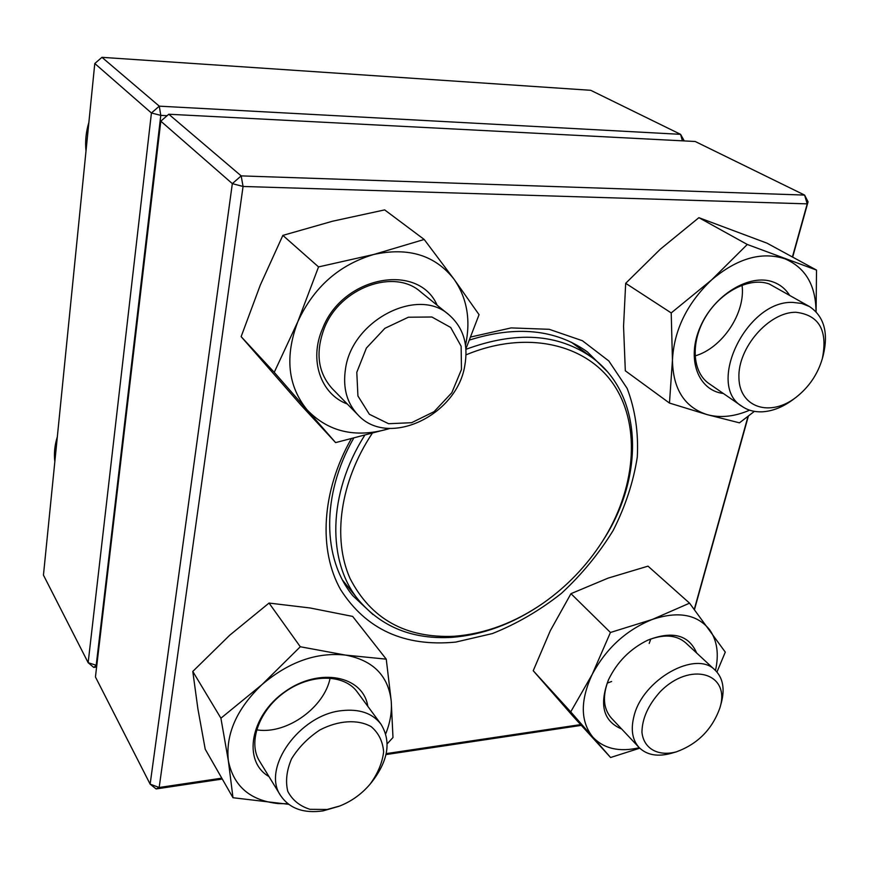 <?xml version="1.0" encoding="UTF-8"?>
<svg xmlns="http://www.w3.org/2000/svg" width="869" height="869" viewBox="0 0 869 869"><rect width="100%" height="100%" fill="white"/><g stroke="black" fill="none" stroke-linecap="round" stroke-linejoin="round"><path stroke-width="1.3" d="M96.6 667.077L93.722 667.403L88.149 662.678L151.434 112.992L94.786 63.524L43.45 575.115L88.149 662.678L96.796 665.458M684.109 140.626L680.59 134.337L590.714 90.3L101.955 57.332L159.288 106.159L680.59 134.337L682.371 140.832M167.109 115.696L160.787 115.371L96.177 665.524L93.722 667.403M160.787 115.371L159.288 106.159L151.434 112.992L160.787 115.371M94.786 63.524L101.955 57.332M795.646 397.622L793.506 399.24C783.186 407.007 772.747 411.2 762.189 411.819C754.574 412.134 747.905 410.353 742.202 406.486C705.595 385.738 746.46 299.946 793.017 302.423L801.739 303.444L809.463 306.54C824.094 316.425 828.668 332.729 823.193 355.454L822.509 358.017M795.852 312.264C768.902 311.917 737.618 347.969 738.922 377.754C739.4 407.778 770.401 417.446 796.189 397.209C809.039 387.053 817.751 374.202 822.324 358.669C827.961 330.47 819.141 315.002 795.852 312.264M676.354 751.848L671.683 753.206C657.757 757.073 646.884 755.161 639.063 747.481C632.339 739.975 630.622 729.645 633.914 716.48C642.343 679.536 696.178 649.48 715.23 670.249C722.965 678.005 724.985 688.889 721.292 702.891L719.977 707.583C730.786 672.899 689.986 660.907 660.06 691.887C648.22 705.117 642.169 718.544 641.941 732.187C643.603 748.72 658.159 756.736 676.354 751.848C697.601 744.081 712.091 729.493 719.836 708.094L719.977 707.583M338.997 806.291L323.018 810.886C303.585 813.623 289.453 808.518 280.611 795.58C261.287 768.337 299.718 714.568 341.843 710.636C359.386 708.724 372.399 713.188 380.883 724.04C391.474 741.268 388.389 760.701 371.606 782.306L370.563 783.577M327.178 809.474L339.888 805.954C351.641 801.24 361.667 794.027 369.944 784.316C377.722 773.747 382.284 762.949 383.631 751.924C382.838 741.474 378.678 733.034 371.15 726.625C357.789 719.108 338.443 720.282 319.846 729.982C308.017 737.824 298.599 747.416 291.571 758.778C286.607 770.445 285.347 781.296 287.78 791.333C292.375 800.132 299.772 806.128 309.994 809.321L327.178 809.474M345.482 369.043C351.847 320.248 418.087 286.39 448.969 314.817C463.329 327.472 468.587 344.526 464.741 365.958C456.703 415.675 387.976 448.176 357.93 414.861C346.829 403.042 342.679 387.77 345.482 369.043M356.79 372.312L357.93 395.982L369.368 414.274L388.562 423.714L411.602 422.703L434.087 411.656L451.804 392.745L461.461 369.499L461.135 346.231L450.674 327.461L431.882 317L408.354 317.228L384.88 328.319L366.392 348.067L356.79 372.312M541.409 604.368C512.699 623.931 482.871 634.924 451.902 637.357C412.992 639.638 381.947 627.288 358.778 600.294C326.961 562.21 327.537 493.874 364.546 435.608M465.936 349.327C516.11 330.828 558.159 333.577 592.071 357.572C643.006 394.515 644.776 476.093 603.379 539.899M466.034 354.856C527.048 329.351 587.629 344.254 614.546 385.89C641.572 427.624 635.152 490.257 602.184 541.778C586.51 566.034 566.86 586.477 543.244 603.108C514.741 622.801 485.076 633.849 454.248 636.271C405.747 638.367 371.02 619.108 350.055 578.493C332.306 538.747 339.985 481.991 372.062 433.598M160.808 121.171L95.438 676.962L150.141 784.142L232.327 183.631L160.808 121.171L168.782 114.241L241.18 175.886L804.607 195.08L695.211 141.495L168.782 114.241M792.419 256.985L807.214 203.867L804.607 195.08L808.061 201.836L792.658 257.115M748.383 416.077L694.483 609.549M581.328 725.365L386.01 754.574M222.301 779.048L156.116 788.943L150.141 784.142L159.168 787.499L221.791 778.157M470.672 337.02L511.146 327.906L549.219 329.308L582.415 340.724L608.843 360.983L627.168 388.432C635.206 409.647 638.574 432.523 637.292 457.061C633.414 481.926 625.376 506.377 613.199 530.405C598.926 553.64 581.643 574.637 561.363 593.408C539.779 610.451 516.794 623.833 492.397 633.566L455.66 642.104C404.433 646.992 366.055 629.482 340.561 589.562C318.434 550.24 321.421 491.713 351.152 438.986M808.061 201.836L807.214 203.867L243.059 186.466L159.168 787.499L156.116 788.943M386.216 753.619L580.633 724.605M694.298 609.299L748.035 416.338M606.942 371.248L587.303 351.836C555.682 329.297 516.403 325.364 469.466 340.051M353.553 438.4C321.139 495.156 322.497 559.104 352.847 595.754L373.04 614.611M241.18 175.886L232.327 183.631L243.059 186.466L241.18 175.886M268.966 776.549C242.266 761.266 250.283 715.502 285.195 691.507C319.662 666.925 363.253 675.821 367.815 706.323M385.717 733.816C390.235 722.53 392.071 711.592 391.224 700.99C388.204 675.582 372.975 660.288 345.547 655.096C316.761 651.978 288.932 661.787 262.08 684.533C236.716 708.756 225.484 734.186 228.362 760.831C233.609 786.26 250.163 800.501 278.047 803.575L287.911 803.76M387.183 743.821L392.984 737.531L391.224 700.99L386.249 659.158L352.651 616.414L310.135 607.985L269.042 603.064L300.294 646.753L262.08 684.533L220.911 718.196L228.362 760.831L232.99 797.731L288.606 804.292M269.042 603.064L229.698 635.228L192.788 671.433L220.911 718.196M386.249 659.158L345.547 655.096L300.294 646.753M192.788 671.433L197.893 708.843L205.225 749.219L232.99 797.731M330.133 678.059C324.485 707.149 287.563 734.001 258.093 730.047L256.572 729.851M380.883 724.04L357.213 691.941C344.352 673.975 311.189 673.399 285.325 691.702C259.31 709.767 247.546 742.148 259.516 761.103L280.611 795.58M347.296 404.009C320.683 394.2 308.723 359.94 322.627 328.46C342.777 275.918 418.597 262.145 437.15 305.247M465.523 345.232C470.922 320.129 467.109 298.154 454.085 279.297C435.217 255.225 408.463 246.948 373.811 254.465C339.029 264.828 313.698 287.237 297.817 321.682C284.663 356.583 287.769 385.999 307.159 409.929C328.178 431.73 354.976 438.139 387.541 429.145L389.714 428.46M465.903 348.838L479.058 314.665L454.085 279.297L424.191 239.464L373.811 254.465L318.543 266.913L297.817 321.682L274.235 372.323L335.608 442.603L389.779 428.471M318.543 266.913L282.859 235.39L332.751 221.171L384.674 209.896L424.191 239.464M282.859 235.39L260.331 284.999L241.137 336.64L301.174 405.312L335.608 442.603M241.137 336.64L274.235 372.323M448.969 314.817L420.444 291.702C394.091 268.119 340.159 287.682 324.452 327.819C315.197 352.238 317.804 372.519 332.273 388.682L357.93 414.861M723.388 393.505C697.948 390.463 686.173 358.778 700.284 326.874C713.981 294.863 749.686 273.148 773.214 282.012C780.036 284.5 785.424 288.834 789.389 294.993M816.002 311.699C815.828 285.217 805.422 267.576 784.805 258.766C761.472 251.315 737.053 258.386 711.537 279.97C687.031 303.379 674.007 330.111 672.443 360.146C673.008 389.16 684.576 407.322 707.16 414.632C720.368 418.163 734.533 416.675 749.621 410.179M816.089 311.786L816.523 270.085L767.012 243.168L698.882 217.674L660.31 249.207L625.68 283.305L623.551 326.353L625.322 370.802L669.467 403.064L707.16 414.632L739.465 422.845L754.39 411.363M625.68 283.305L671.216 312.927L672.443 360.146L669.467 403.064M698.882 217.674L747.286 244.471L711.537 279.97L671.216 312.927M816.523 270.085L747.286 244.471M742.028 285.141C745.884 312.84 722.161 348.295 695.015 355.921M809.463 306.54L769.282 284C749.599 276.776 720.52 291.636 705.487 317.055C690.247 342.386 692.311 372.366 709.158 383.696L742.202 406.486M621.661 729.004C603.444 721.335 599.013 705.02 608.365 680.069C616.881 662.189 630.014 648.882 647.753 640.171C672.508 630.557 688.802 634.837 696.645 652.999M715.48 670.488C719.119 654.194 717.186 640.627 709.669 629.808C697.264 614.318 678.146 610.864 652.304 619.456C626.223 630.025 606.204 648.317 592.245 674.333C580.166 700.468 580.329 721.357 592.745 737.01C603.825 748.752 619.347 752.326 639.302 747.731M716.947 672.03L725.289 652.13L689.562 603.162L648.002 566.154L608.094 578.124L570.966 593.668L550.294 630.72L533.229 670.727L570.727 711.863L610.581 757.507L639.758 748.187M533.229 670.727L572.877 716.089L610.581 757.507M570.966 593.668L610.44 632.48L592.245 674.333L570.727 711.863M689.562 603.162L652.304 619.456L610.44 632.48M611.624 681.492L607.225 683.121M650.783 638.997L649.208 643.418M715.23 670.249L685.608 642.756C676.125 634.674 663.308 633.903 647.144 640.453M608.637 679.46C602.271 695.743 603.162 708.604 611.331 718.044L639.063 747.481M56.974 440.398L54.932 460.679M88.551 125.668L86.172 149.403M54.834 461.721C53.856 453.488 54.693 445.21 57.321 436.868M88.888 122.344C85.988 131.871 85.032 141.462 85.998 151.119M592.071 357.572L571.389 342.245M358.778 600.294L342.636 580.231"/></g></svg>
